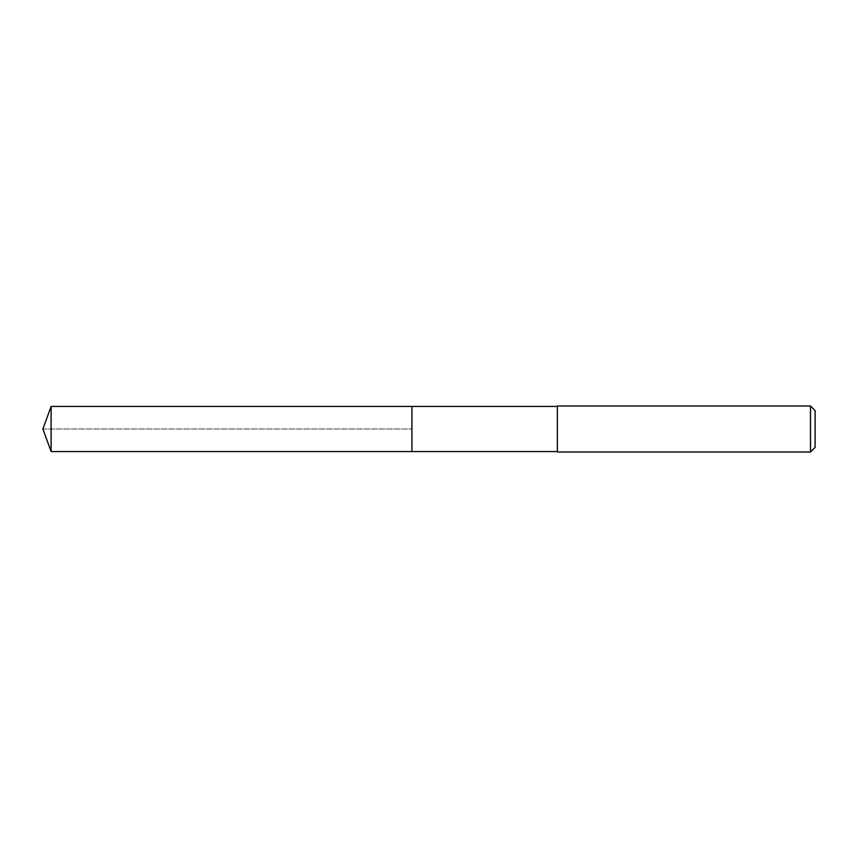 <?xml version="1.0" encoding="UTF-8"?>
<svg xmlns="http://www.w3.org/2000/svg" width="858" height="858" viewBox="0 0 858 858"><rect width="100%" height="100%" fill="white"/><g stroke="black" fill="none" stroke-linecap="round" stroke-linejoin="round"><path stroke-width="0.64" stroke-dasharray="4.29 3.22" d="M411.937 406.445L411.937 451.555L411.937 406.445M51.105 451.555L51.105 406.445M557.368 451.555L557.368 406.445L557.368 451.555M557.368 452.016L557.368 405.984M810.499 405.984L810.499 452.016M815.1 410.596L815.1 447.404M42.9 429L411.937 429L42.9 429"/><path stroke-width="1.29" d="M557.368 406.445L51.105 406.445L51.105 451.555L411.937 451.555L411.937 406.445L411.937 451.555L557.368 451.555M51.105 451.555L42.9 429L51.105 406.445M557.368 405.984L557.368 452.016L810.499 452.016L810.499 405.984L557.368 405.984M810.499 405.984L815.1 410.596L815.1 447.404L810.499 452.016"/></g></svg>
